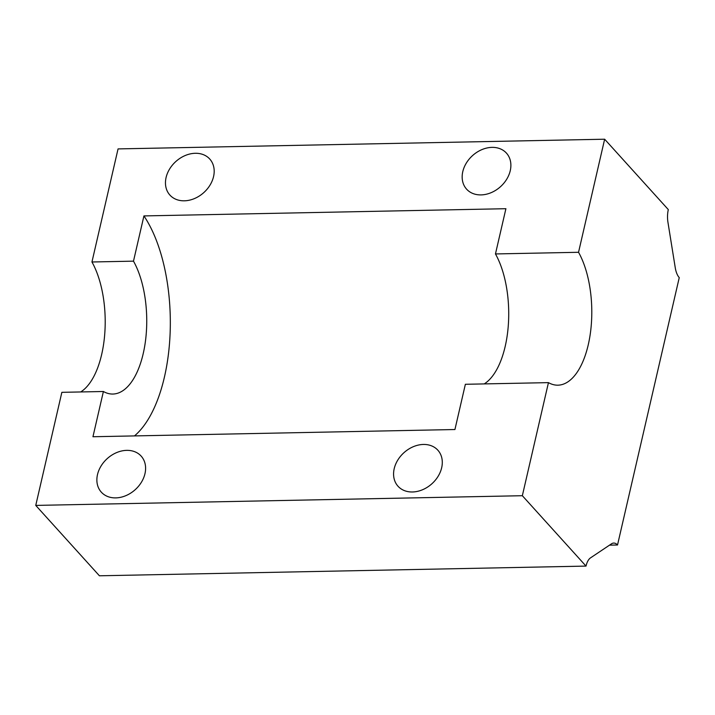 <?xml version="1.0" encoding="UTF-8"?>
<svg xmlns="http://www.w3.org/2000/svg" width="715" height="715" viewBox="0 0 715 715"><rect width="100%" height="100%" fill="white"/><g stroke="black" fill="none" stroke-linecap="round" stroke-linejoin="round"><path stroke-width="1.07" d="M522.343 495.709L548.45 382.632A75.549 35.357 -91.1 0 0 557.923 385.179A75.549 35.357 -91.1 0 0 590.036 335.523A75.549 35.357 -91.1 0 0 578.542 252.288L604.64 139.21L668.311 209.593A16.794 7.856 88.9 0 0 667.962 222.392L675.255 267.741A16.794 7.856 88.9 0 0 679.25 277.617L617.519 544.991A16.794 7.856 88.9 0 0 613.756 543.06A16.794 7.856 88.9 0 0 611.513 543.811L590.51 557.879A16.794 7.856 88.9 0 0 586.014 566.092L99.421 575.79L35.75 505.407L522.343 495.709L586.014 566.092M484.216 383.91A75.549 35.357 -91.1 0 0 508.142 327.399A75.549 35.357 -91.1 0 0 495.459 253.941L505.907 208.709L143.929 215.921L133.491 261.154A75.549 35.357 -91.1 0 1 144.984 344.389A75.549 35.357 -91.1 0 1 112.872 394.045A75.549 35.357 -91.1 0 1 103.398 391.498L61.856 392.329L35.75 505.407M103.398 391.498L92.95 436.74L454.928 429.527L465.367 384.286L548.45 382.632M126.725 450.361A26.866 20.905 137.9 0 1 141.159 456.107A26.866 20.905 137.9 0 1 135.26 489.632A26.866 20.905 137.9 0 1 101.316 492.152A26.866 20.905 137.9 0 1 101.021 466.082A26.866 20.905 137.9 0 1 126.725 450.361M423.423 444.453A26.866 20.905 137.9 0 1 437.857 450.2A26.866 20.905 137.9 0 1 431.958 483.715A26.866 20.905 137.9 0 1 398.014 486.236A26.866 20.905 137.9 0 1 397.728 460.174A26.866 20.905 137.9 0 1 423.423 444.453M495.459 253.941L578.542 252.288M604.64 139.21L118.055 148.908L91.949 261.985L133.491 261.154M195.311 153.287A26.866 20.905 137.9 0 1 209.745 159.025A26.866 20.905 137.9 0 1 203.847 192.549A26.866 20.905 137.9 0 1 169.902 195.07A26.866 20.905 137.9 0 1 169.607 169.008A26.866 20.905 137.9 0 1 195.311 153.287M492.009 147.37A26.866 20.905 137.9 0 1 506.443 153.117A26.866 20.905 137.9 0 1 500.545 186.642A26.866 20.905 137.9 0 1 466.6 189.162A26.866 20.905 137.9 0 1 466.314 163.091A26.866 20.905 137.9 0 1 492.009 147.37M617.519 544.991L609.52 545.152M143.929 215.921A125.92 58.925 -91.1 0 1 170.081 334.128A125.92 58.925 -91.1 0 1 134.474 435.909M91.949 261.985A75.549 35.357 -91.1 0 1 104.622 335.433A75.549 35.357 -91.1 0 1 80.697 391.954"/></g></svg>
